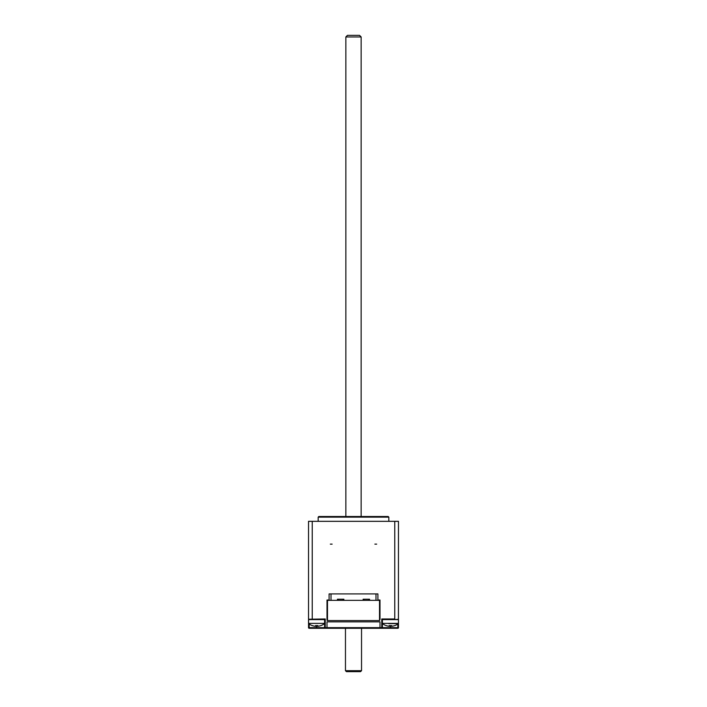 <?xml version="1.0" encoding="UTF-8"?>
<svg xmlns="http://www.w3.org/2000/svg" width="707" height="707" viewBox="0 0 707 707"><rect width="100%" height="100%" fill="white"/><g stroke="black" fill="none" stroke-linecap="round" stroke-linejoin="round"><path stroke-width="1.06" d="M338.246 628.284L325.238 628.284A0.645 0.645 0 0 1 324.593 627.648L309.171 627.648L309.171 628.284L397.829 628.284L397.829 627.648L390.441 627.648L390.441 625.607M390.441 628.284L390.441 627.648L382.407 627.648A0.645 0.645 0 0 1 381.762 628.284L381.762 627.648L379.995 627.648L379.359 628.284L379.995 627.648L327.005 627.648L327.641 628.284L327.005 627.648L325.238 627.648L325.238 628.284L316.559 628.284L316.559 625.607M388.611 623.636L398.465 623.388L382.407 623.388L382.407 619.615L382.407 627.648L381.762 627.648L381.762 618.97L382.407 619.615L395.452 619.615L394.762 618.97L394.762 521.324L398.465 521.324L398.421 619.208M397.829 628.284A0.645 0.645 0 0 0 398.465 627.648L398.465 618.97L398.465 627.648L397.829 627.648L397.829 624.025M398.412 619.235L395.452 619.615M379.995 627.648L379.995 621.86L327.005 621.86L327.005 627.648M325.238 618.97L325.238 627.648L324.593 627.648L324.593 619.615L325.238 618.97L308.588 619.235M308.579 619.208L308.535 627.648L309.171 627.648L309.171 624.025M309.171 628.284A0.645 0.645 0 0 1 308.535 627.648M325.238 628.284A0.645 0.645 0 0 1 324.593 627.648A0.645 0.645 0 0 0 325.238 628.284M330.328 544.134L332.131 544.134M374.869 544.134L376.672 544.134M308.535 623.388L324.593 623.388L308.535 623.388L308.535 619.615L309.171 619.615L308.535 618.97L308.535 521.324L312.238 521.324L312.238 618.97M327.482 620.26L327.005 620.26L327.005 600.022L329.091 600.022M377.909 600.022L379.995 600.022L379.995 619.297L379.518 619.297M379.995 600.34L379.518 600.34L379.518 620.578L327.482 620.578L327.482 600.34L327.005 600.34M331.017 600.34L331.017 593.915L377.909 593.915L377.909 600.34M331.017 593.915L329.091 593.915L329.091 600.34M375.983 593.915L375.983 600.34M363.133 600.34L363.133 599.218L369.558 599.218L369.558 600.34M337.442 600.34L337.442 599.218L343.867 599.218L343.867 600.34M368.754 600.34L368.754 599.218M363.937 600.34L363.937 599.218M343.063 600.34L343.063 599.218M338.246 600.34L338.246 599.218M327.005 618.97L327.482 618.97M327.482 600.34L379.518 600.34M379.518 618.97L379.995 618.97M398.465 618.97L397.829 619.615L398.465 619.615L398.465 623.388M379.518 620.127A0.963 0.963 0 0 0 379.995 619.297M311.548 619.615L324.593 619.615L324.593 623.388M312.238 521.324L394.762 521.324M318.168 517.153L388.832 517.153L388.187 516.508L318.813 516.508L318.168 517.153L318.168 521.324M309.171 619.615L313.413 619.615M324.469 623.636A12.85 12.85 0 0 1 320.978 625.58L320.863 625.58A12.841 12.717 129.2 0 1 317.876 626.269L317.381 626.269A12.841 2.103 -95.1 0 0 317.814 625.58L315.552 625.58A12.841 1.37 95 0 0 315.817 626.269L315.287 626.269A12.841 12.62 -118.1 0 1 312.326 625.58L312.423 625.607M317.31 626.269L317.249 625.607L317.832 626.269M312.344 625.607A12.841 12.717 -129.2 0 0 315.242 626.269L315.737 626.269M393.587 619.615L397.829 619.615M382.407 623.388L382.54 623.636A12.85 12.85 0 0 0 386.022 625.58L386.208 625.58A12.841 12.602 -117.4 0 0 389.168 626.269L389.698 626.269A12.841 1.317 95 0 1 389.451 625.58L391.713 625.58A12.841 2.156 -95.1 0 1 391.263 626.269L391.758 626.269A12.841 12.717 130.4 0 0 394.745 625.58L394.86 625.58A12.85 12.85 0 0 0 398.341 623.636L392.27 623.636M391.183 626.269L391.121 625.607L391.705 626.269M386.296 625.607L386.181 625.607A12.841 12.717 -130.4 0 0 389.115 626.269L389.61 626.269M361.533 628.284L361.533 670.687L345.467 670.687L345.467 628.284M345.467 670.687L346.43 671.65L360.57 671.65L361.533 670.687M361.144 36.958L359.545 35.35L347.455 35.35L345.856 36.958L361.144 36.958L361.144 516.508M327.482 619.297L327.005 619.297M394.762 618.97L381.762 618.97M315.817 626.269L315.87 625.607L315.817 626.269M317.381 626.269L317.328 625.607L317.381 626.269M389.698 626.269L389.751 625.607L389.698 626.269M391.263 626.269L391.21 625.607L391.263 626.269M388.832 521.324L388.832 517.153M308.659 623.636A12.85 12.85 0 0 0 312.14 625.58M315.569 625.607L317.797 625.607M389.46 625.607L391.687 625.607M391.413 625.607L389.186 625.607M345.856 36.958L345.856 516.508"/></g></svg>

